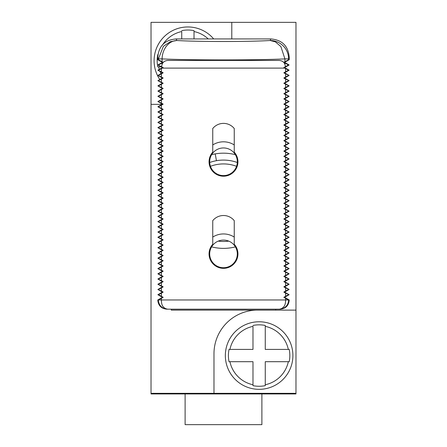 <?xml version="1.0" encoding="UTF-8"?>
<svg xmlns="http://www.w3.org/2000/svg" width="447" height="447" viewBox="0 0 447 447"><rect width="100%" height="100%" fill="white"/><g stroke="black" fill="none" stroke-linecap="round" stroke-linejoin="round"><path stroke-width="0.67" d="M209.682 161.775A13.818 13.818 0 0 1 223.5 147.951A13.818 13.818 0 0 1 237.318 161.775A13.818 13.818 0 0 1 223.5 175.593A13.818 13.818 0 0 1 209.682 161.775M212.75 144.951A19.964 19.964 0 0 1 234.25 144.951M234.25 128.518L234.25 152.142A14.433 14.433 0 0 1 233.518 172.162A14.433 14.433 0 0 1 213.482 172.162A14.433 14.433 0 0 1 212.75 152.142L212.75 128.518A13.818 13.818 0 0 1 234.25 128.518M176.196 38.934L176.822 40.498A18.428 14.734 93.3 0 0 176.816 40.498L176.816 40.498C198.11 41.839 248.89 41.839 270.178 40.498L270.804 38.934L176.196 38.934C164.848 39.867 158.713 46.013 157.78 57.361L157.78 59.719L162.39 62.379L157.864 64.988L162.39 67.598L157.864 70.207L161.434 71.811L161.434 68.603L163.177 67.598L161.523 66.642L162.082 64.463C162.892 62.066 164.798 60.719 167.781 60.429L279.219 60.429C282.202 60.719 284.108 62.066 284.918 64.463L285.477 66.642L283.823 67.598L284.61 67.598L289.136 70.207L284.61 72.816L289.136 75.431L284.61 78.041L289.136 80.65L284.61 83.259L289.136 85.869L284.61 88.478L289.136 91.093L284.61 93.702L289.136 96.312L284.61 98.921L289.136 101.53L284.61 104.145L289.136 106.755L284.61 109.364L289.136 111.974L284.61 114.583L289.136 117.192L284.61 119.807L289.136 122.417L284.61 125.026L289.136 127.635L284.61 130.245L289.136 132.854L284.61 135.469L289.136 138.078L284.61 140.688L289.136 143.297L284.61 145.906L289.136 148.521L284.61 151.131L289.136 153.74L284.61 156.349L289.136 158.959L284.61 161.568L289.136 164.183L284.61 166.792L289.136 169.402L284.61 172.011L289.136 174.621L284.61 177.23L289.136 179.845L284.61 182.454L289.136 185.064L284.61 187.673L289.136 190.282L284.61 192.892L289.136 195.507L284.61 198.116L289.136 200.725L284.61 203.335L289.136 205.944L284.61 208.559L289.136 211.168L284.61 213.778L289.136 216.387L284.61 218.996L289.136 221.606L284.61 224.221L289.136 226.83L284.61 229.44L289.136 232.049L284.61 234.658L289.136 237.268L284.61 239.883L289.136 242.492L284.61 245.101L289.136 247.711L284.61 250.32L289.136 252.935L284.61 255.544L289.136 258.154L284.61 260.763L289.136 263.372L284.61 265.982L289.136 268.597L284.61 271.206L289.136 273.815L284.61 276.425L289.136 279.034L284.61 281.644L289.136 284.258L284.61 286.868L289.136 289.477L284.61 292.087L289.136 294.696L284.61 297.311L289.22 299.965C288.751 305.642 285.678 308.715 280.006 309.179L166.994 309.179C161.322 308.715 158.249 305.642 157.78 299.965L162.39 297.311L163.177 297.311L161.434 298.317L161.434 299.965L157.78 299.965M289.136 70.207L288.488 70.207L283.823 67.598M285.566 68.603L285.566 71.811L283.823 72.816L285.566 73.828L285.566 77.035L283.823 78.041L285.566 79.046L285.566 82.254L283.823 83.259L285.566 84.265L285.566 87.472L283.823 88.478L285.566 89.489L285.566 92.697L283.823 93.702L285.566 94.708L285.566 97.915L283.823 98.921L285.566 99.927L285.566 103.134L283.823 104.145L285.566 105.151L285.566 108.358L283.823 109.364L285.566 110.37L285.566 113.577L283.823 114.583L285.566 115.589L285.566 118.796L283.823 119.807L285.566 120.813L285.566 124.02L283.823 125.026L285.566 126.032L285.566 129.239L283.823 130.245L285.566 131.25L285.566 134.458L283.823 135.469L285.566 136.475L285.566 139.682L283.823 140.688L285.566 141.693L285.566 144.901L283.823 145.906L285.566 146.912L285.566 150.125L283.823 151.131L285.566 152.136L285.566 155.344L283.823 156.349L285.566 157.355L285.566 160.562L283.823 161.568L285.566 162.579L285.566 165.787L283.823 166.792L285.566 167.798L285.566 171.005L283.823 172.011L285.566 173.017L285.566 176.224L283.823 177.23L285.566 178.241L285.566 181.448L283.823 182.454L285.566 183.46L285.566 186.667L283.823 187.673L285.566 188.679L285.566 191.886L283.823 192.892L285.566 193.903L285.566 197.11L283.823 198.116L285.566 199.122L285.566 202.329L283.823 203.335L285.566 204.34L285.566 207.548L283.823 208.559L285.566 209.565L285.566 212.772L283.823 213.778L285.566 214.783L285.566 217.991L283.823 218.996L285.566 220.002L285.566 223.209L283.823 224.221L285.566 225.227L285.566 228.434L283.823 229.44L285.566 230.445L285.566 233.652L283.823 234.658L285.566 235.664L285.566 238.871L283.823 239.883L285.566 240.888L285.566 244.096L283.823 245.101L285.566 246.107L285.566 249.314L283.823 250.32L285.566 251.331L285.566 254.539L283.823 255.544L285.566 256.55L285.566 259.757L283.823 260.763L285.566 261.769L285.566 264.976L283.823 265.982L285.566 266.993L285.566 270.2L283.823 271.206L285.566 272.212L285.566 275.419L283.823 276.425L285.566 277.431L285.566 280.638L283.823 281.644L285.566 282.655L285.566 285.862L283.823 286.868L285.566 287.874L285.566 291.081L283.823 292.087L285.566 293.092L285.566 296.3L283.823 297.311L285.566 298.317L285.566 299.965L161.434 299.965C161.255 305.346 163.328 308.419 167.653 309.179M157.864 70.207L162.39 72.816L157.864 75.431L162.39 78.041L157.864 80.65L162.39 83.259L157.864 85.869L162.39 88.478L157.864 91.093L162.39 93.702L157.864 96.312L162.39 98.921L157.864 101.53L162.39 104.145L157.864 106.755L162.39 109.364L157.864 111.974L162.39 114.583L157.864 117.192L162.39 119.807L157.864 122.417L162.39 125.026L157.864 127.635L162.39 130.245L157.864 132.854L162.39 135.469L157.864 138.078L162.39 140.688L157.864 143.297L162.39 145.906L157.864 148.521L162.39 151.131L157.864 153.74L162.39 156.349L157.864 158.959L162.39 161.568L157.864 164.183L162.39 166.792L157.864 169.402L162.39 172.011L157.864 174.621L162.39 177.23L157.864 179.845L162.39 182.454L157.864 185.064L162.39 187.673L157.864 190.282L162.39 192.892L157.864 195.507L162.39 198.116L157.864 200.725L162.39 203.335L157.864 205.944L162.39 208.559L157.864 211.168L162.39 213.778L157.864 216.387L162.39 218.996L157.864 221.606L162.39 224.221L157.864 226.83L162.39 229.44L157.864 232.049L162.39 234.658L157.864 237.268L162.39 239.883L157.864 242.492L162.39 245.101L157.864 247.711L162.39 250.32L157.864 252.935L162.39 255.544L157.864 258.154L162.39 260.763L157.864 263.372L162.39 265.982L157.864 268.597L162.39 271.206L157.864 273.815L162.39 276.425L157.864 279.034L162.39 281.644L157.864 284.258L162.39 286.868L157.864 289.477L162.39 292.087L157.864 294.696L158.512 294.696L163.177 297.311M161.434 296.3L161.434 293.092L163.177 292.087L161.434 291.081L161.434 287.874L163.177 286.868L161.434 285.862L161.434 282.655L163.177 281.644L161.434 280.638L161.434 277.431L163.177 276.425L161.434 275.419L161.434 272.212L163.177 271.206L161.434 270.2L161.434 266.993L163.177 265.982L161.434 264.976L161.434 261.769L163.177 260.763L161.434 259.757L161.434 256.55L163.177 255.544L161.434 254.539L161.434 251.331L163.177 250.32L161.434 249.314L161.434 246.107L163.177 245.101L161.434 244.096L161.434 240.888L163.177 239.883L161.434 238.871L161.434 235.664L163.177 234.658L161.434 233.652L161.434 230.445L163.177 229.44L161.434 228.434L161.434 225.227L163.177 224.221L161.434 223.209L161.434 220.002L163.177 218.996L161.434 217.991L161.434 214.783L163.177 213.778L161.434 212.772L161.434 209.565L163.177 208.559L161.434 207.548L161.434 204.34L163.177 203.335L161.434 202.329L161.434 199.122L163.177 198.116L161.434 197.11L161.434 193.903L163.177 192.892L161.434 191.886L161.434 188.679L163.177 187.673L161.434 186.667L161.434 183.46L163.177 182.454L161.434 181.448L161.434 178.241L163.177 177.23L161.434 176.224L161.434 173.017L163.177 172.011L161.434 171.005L161.434 167.798L163.177 166.792L161.434 165.787L161.434 162.579L163.177 161.568L161.434 160.562L161.434 157.355L163.177 156.349L161.434 155.344L161.434 152.136L163.177 151.131L161.434 150.125L161.434 146.912L163.177 145.906L161.434 144.901L161.434 141.693L163.177 140.688L161.434 139.682L161.434 136.475L163.177 135.469L161.434 134.458L161.434 131.25L163.177 130.245L161.434 129.239L161.434 126.032L163.177 125.026L161.434 124.02L161.434 120.813L163.177 119.807L161.434 118.796L161.434 115.589L163.177 114.583L161.434 113.577L161.434 110.37L163.177 109.364L161.434 108.358L161.434 105.151L163.177 104.145L161.434 103.134L161.434 99.927L163.177 98.921L161.434 97.915L161.434 94.708L163.177 93.702L161.434 92.697L161.434 89.489L163.177 88.478L161.434 87.472L161.434 84.265L163.177 83.259L161.434 82.254L161.434 79.046L163.177 78.041L161.434 77.035L161.434 73.828L163.177 72.816L161.434 71.811M234.25 220.65L234.25 244.269A14.433 14.433 0 0 1 233.518 264.294A14.433 14.433 0 0 1 213.482 264.294A14.433 14.433 0 0 1 212.75 244.269L212.75 220.65A13.818 13.818 0 0 1 234.25 220.65M162.39 67.598L163.177 67.598M158.512 70.207L161.434 68.603M157.864 294.696L162.39 297.311M270.804 38.934C282.152 39.867 288.287 46.013 289.22 57.361L289.22 59.719L284.61 62.379L289.136 64.988L284.61 67.598M157.78 57.361L158.4 58.903L162.082 58.903A18.428 14.734 93.3 0 1 176.816 40.498L170.296 41.694L163.395 46.309L158.4 58.903L158.4 59.719L157.78 59.719M158.4 59.719L163.216 62.379L162.082 63.021L162.082 64.463M162.39 62.379L163.216 62.379M162.082 61.736L162.082 58.903C190.193 60.25 256.807 60.25 284.918 58.903L280.912 46.628L275.436 41.878L270.178 40.498A18.428 18.405 21.8 0 1 288.6 58.903L289.22 57.361M288.6 59.719L284.918 61.736L284.918 58.903L288.6 58.903L288.6 59.719L289.22 59.719M284.61 62.379L283.784 62.379L284.918 61.736M289.136 64.988L288.488 64.988L283.784 62.379M288.488 64.988L285.477 66.642M284.61 72.816L283.823 72.816M288.488 70.207L285.566 71.811M289.136 75.431L285.566 73.828M284.61 78.041L283.823 78.041M288.488 75.431L285.566 77.035M289.136 80.65L285.566 79.046M284.61 83.259L283.823 83.259M288.488 80.65L285.566 82.254M289.136 85.869L285.566 84.265M284.61 88.478L283.823 88.478M288.488 85.869L285.566 87.472M289.136 91.093L285.566 89.489M284.61 93.702L283.823 93.702M288.488 91.093L285.566 92.697M289.136 96.312L285.566 94.708M284.61 98.921L283.823 98.921M288.488 96.312L285.566 97.915M289.136 101.53L285.566 99.927M284.61 104.145L283.823 104.145M288.488 101.53L285.566 103.134M289.136 106.755L285.566 105.151M284.61 109.364L283.823 109.364M288.488 106.755L285.566 108.358M289.136 111.974L285.566 110.37M284.61 114.583L283.823 114.583M288.488 111.974L285.566 113.577M289.136 117.192L285.566 115.589M284.61 119.807L283.823 119.807M288.488 117.192L285.566 118.796M289.136 122.417L285.566 120.813M284.61 125.026L283.823 125.026M288.488 122.417L285.566 124.02M289.136 127.635L285.566 126.032M284.61 130.245L283.823 130.245M288.488 127.635L285.566 129.239M289.136 132.854L285.566 131.25M284.61 135.469L283.823 135.469M288.488 132.854L285.566 134.458M289.136 138.078L285.566 136.475M284.61 140.688L283.823 140.688M288.488 138.078L285.566 139.682M289.136 143.297L285.566 141.693M284.61 145.906L283.823 145.906M288.488 143.297L285.566 144.901M289.136 148.521L285.566 146.912M284.61 151.131L283.823 151.131M288.488 148.521L285.566 150.125M289.136 153.74L285.566 152.136M284.61 156.349L283.823 156.349M288.488 153.74L285.566 155.344M289.136 158.959L285.566 157.355M284.61 161.568L283.823 161.568M288.488 158.959L285.566 160.562M289.136 164.183L285.566 162.579M284.61 166.792L283.823 166.792M288.488 164.183L285.566 165.787M289.136 169.402L285.566 167.798M284.61 172.011L283.823 172.011M288.488 169.402L285.566 171.005M289.136 174.621L285.566 173.017M284.61 177.23L283.823 177.23M288.488 174.621L285.566 176.224M289.136 179.845L285.566 178.241M284.61 182.454L283.823 182.454M288.488 179.845L285.566 181.448M289.136 185.064L285.566 183.46M284.61 187.673L283.823 187.673M288.488 185.064L285.566 186.667M289.136 190.282L285.566 188.679M284.61 192.892L283.823 192.892M288.488 190.282L285.566 191.886M289.136 195.507L285.566 193.903M284.61 198.116L283.823 198.116M288.488 195.507L285.566 197.11M289.136 200.725L285.566 199.122M284.61 203.335L283.823 203.335M288.488 200.725L285.566 202.329M289.136 205.944L285.566 204.34M284.61 208.559L283.823 208.559M288.488 205.944L285.566 207.548M289.136 211.168L285.566 209.565M284.61 213.778L283.823 213.778M288.488 211.168L285.566 212.772M289.136 216.387L285.566 214.783M284.61 218.996L283.823 218.996M288.488 216.387L285.566 217.991M289.136 221.606L285.566 220.002M284.61 224.221L283.823 224.221M288.488 221.606L285.566 223.209M289.136 226.83L285.566 225.227M284.61 229.44L283.823 229.44M288.488 226.83L285.566 228.434M289.136 232.049L285.566 230.445M284.61 234.658L283.823 234.658M288.488 232.049L285.566 233.652M289.136 237.268L285.566 235.664M284.61 239.883L283.823 239.883M288.488 237.268L285.566 238.871M289.136 242.492L285.566 240.888M284.61 245.101L283.823 245.101M288.488 242.492L285.566 244.096M289.136 247.711L285.566 246.107M284.61 250.32L283.823 250.32M288.488 247.711L285.566 249.314M289.136 252.935L285.566 251.331M284.61 255.544L283.823 255.544M288.488 252.935L285.566 254.539M289.136 258.154L285.566 256.55M284.61 260.763L283.823 260.763M288.488 258.154L285.566 259.757M289.136 263.372L285.566 261.769M284.61 265.982L283.823 265.982M288.488 263.372L285.566 264.976M289.136 268.597L285.566 266.993M284.61 271.206L283.823 271.206M288.488 268.597L285.566 270.2M289.136 273.815L285.566 272.212M284.61 276.425L283.823 276.425M288.488 273.815L285.566 275.419M289.136 279.034L285.566 277.431M284.61 281.644L283.823 281.644M288.488 279.034L285.566 280.638M289.136 284.258L285.566 282.655M284.61 286.868L283.823 286.868M288.488 284.258L285.566 285.862M289.136 289.477L285.566 287.874M284.61 292.087L283.823 292.087M288.488 289.477L285.566 291.081M289.136 294.696L285.566 293.092M284.61 297.311L283.823 297.311M288.488 294.696L285.566 296.3M279.392 309.179A9.214 9.214 -90 0 0 288.6 299.965L289.22 299.965M279.347 309.179C283.672 308.419 285.745 305.346 285.566 299.965L288.6 299.965L285.566 298.317M231.792 38.934L231.792 22.35L295.975 22.35L295.975 310.117L275.71 310.117L275.71 309.179M275.71 310.117L171.29 310.117L171.29 309.179M256.36 310.117A43.61 43.61 0 0 0 213.979 353.711L213.979 393.326L151.025 393.326L151.025 104.347L162.037 104.347M213.979 393.326L295.975 393.326L295.975 310.117M295.975 393.326L295.975 393.941L151.025 393.941L151.025 393.326M231.792 22.35L151.025 22.35L151.025 104.347M211.604 246.867A47.6 47.6 0 0 0 235.396 246.867M235.357 154.673A47.6 47.6 0 0 0 211.643 154.673M215.236 153.897L216.432 160.702A40.688 40.688 0 0 0 209.699 162.496M218.237 241.123A40.688 40.688 0 0 0 228.763 241.123M237.301 162.496A40.688 40.688 0 0 0 216.432 160.702M210.448 166.312A36.85 36.85 0 0 1 236.552 166.312A36.85 36.85 0 0 0 210.448 166.312M261.886 393.941L261.886 424.65L185.114 424.65L185.114 393.941M157.785 54.595L157.785 54.595A30.709 30.709 0 0 0 157.785 66.877L158.685 66.877L157.785 66.877M162.524 45.013A29.832 29.832 0 0 1 181.733 31.541L181.733 38.934M194.02 30.647L194.02 31.541L194.02 30.647A30.709 30.709 0 0 0 181.733 30.647M159.808 79.532A33.782 33.782 0 0 1 187.874 26.954A33.782 33.782 0 0 1 213.677 38.934A33.782 33.782 0 0 0 158.076 44.829A33.782 33.782 0 0 0 159.808 79.532M161.143 66.877L158.685 66.877A29.832 29.832 0 0 0 159.322 69.369M208.235 38.934A29.832 29.832 0 0 0 194.02 31.541L194.02 38.934M229.032 349.409L252.98 349.409L252.98 326.36A29.832 29.832 0 0 0 229.931 349.409L229.032 349.409A30.709 30.709 0 0 0 229.032 361.696L229.931 361.696L229.032 361.696M265.267 325.461L265.267 326.36L265.267 325.461A30.709 30.709 0 0 0 252.98 325.461M259.126 389.331A33.782 33.782 0 0 1 225.344 355.555A33.782 33.782 0 0 1 259.126 321.773A33.782 33.782 0 0 1 292.902 355.555A33.782 33.782 0 0 1 259.126 389.331A33.782 33.782 0 0 0 292.902 355.555A33.782 33.782 0 0 0 259.126 321.773A33.782 33.782 0 0 0 225.344 355.555A33.782 33.782 0 0 0 259.126 389.331M252.98 385.644L252.98 384.744L252.98 385.644A30.709 30.709 0 0 0 265.267 385.644L265.267 384.744L265.267 385.644M288.315 349.409L289.215 349.409L288.315 349.409A29.832 29.832 0 0 0 265.267 326.36L265.267 349.409L288.315 349.409M289.215 361.696L288.315 361.696L289.215 361.696A30.709 30.709 0 0 0 289.215 349.409M252.98 384.744L252.98 361.696L229.931 361.696A29.832 29.832 0 0 0 252.98 384.744M288.315 361.696L265.267 361.696L265.267 384.744A29.832 29.832 0 0 0 288.315 361.696M167.608 309.179A9.214 9.214 -90 0 1 158.4 299.965L161.434 298.317M162.39 292.087L163.177 292.087M158.512 294.696L161.434 293.092M157.864 289.477L161.434 291.081M162.39 286.868L163.177 286.868M158.512 289.477L161.434 287.874M157.864 284.258L161.434 285.862M162.39 281.644L163.177 281.644M158.512 284.258L161.434 282.655M157.864 279.034L161.434 280.638M162.39 276.425L163.177 276.425M158.512 279.034L161.434 277.431M157.864 273.815L161.434 275.419M162.39 271.206L163.177 271.206M158.512 273.815L161.434 272.212M157.864 268.597L161.434 270.2M162.39 265.982L163.177 265.982M158.512 268.597L161.434 266.993M157.864 263.372L161.434 264.976M162.39 260.763L163.177 260.763M158.512 263.372L161.434 261.769M157.864 258.154L161.434 259.757M162.39 255.544L163.177 255.544M158.512 258.154L161.434 256.55M157.864 252.935L161.434 254.539M162.39 250.32L163.177 250.32M158.512 252.935L161.434 251.331M157.864 247.711L161.434 249.314M162.39 245.101L163.177 245.101M158.512 247.711L161.434 246.107M157.864 242.492L161.434 244.096M162.39 239.883L163.177 239.883M158.512 242.492L161.434 240.888M157.864 237.268L161.434 238.871M162.39 234.658L163.177 234.658M158.512 237.268L161.434 235.664M157.864 232.049L161.434 233.652M162.39 229.44L163.177 229.44M158.512 232.049L161.434 230.445M157.864 226.83L161.434 228.434M162.39 224.221L163.177 224.221M158.512 226.83L161.434 225.227M157.864 221.606L161.434 223.209M162.39 218.996L163.177 218.996M158.512 221.606L161.434 220.002M157.864 216.387L161.434 217.991M162.39 213.778L163.177 213.778M158.512 216.387L161.434 214.783M157.864 211.168L161.434 212.772M162.39 208.559L163.177 208.559M158.512 211.168L161.434 209.565M157.864 205.944L161.434 207.548M162.39 203.335L163.177 203.335M158.512 205.944L161.434 204.34M157.864 200.725L161.434 202.329M162.39 198.116L163.177 198.116M158.512 200.725L161.434 199.122M157.864 195.507L161.434 197.11M162.39 192.892L163.177 192.892M158.512 195.507L161.434 193.903M157.864 190.282L161.434 191.886M162.39 187.673L163.177 187.673M158.512 190.282L161.434 188.679M157.864 185.064L161.434 186.667M162.39 182.454L163.177 182.454M158.512 185.064L161.434 183.46M157.864 179.845L161.434 181.448M162.39 177.23L163.177 177.23M158.512 179.845L161.434 178.241M157.864 174.621L161.434 176.224M162.39 172.011L163.177 172.011M158.512 174.621L161.434 173.017M157.864 169.402L161.434 171.005M162.39 166.792L163.177 166.792M158.512 169.402L161.434 167.798M157.864 164.183L161.434 165.787M162.39 161.568L163.177 161.568M158.512 164.183L161.434 162.579M157.864 158.959L161.434 160.562M162.39 156.349L163.177 156.349M158.512 158.959L161.434 157.355M157.864 153.74L161.434 155.344M162.39 151.131L163.177 151.131M158.512 153.74L161.434 152.136M157.864 148.521L161.434 150.125M162.39 145.906L163.177 145.906M158.512 148.521L161.434 146.912M157.864 143.297L161.434 144.901M162.39 140.688L163.177 140.688M158.512 143.297L161.434 141.693M157.864 138.078L161.434 139.682M162.39 135.469L163.177 135.469M158.512 138.078L161.434 136.475M157.864 132.854L161.434 134.458M162.39 130.245L163.177 130.245M158.512 132.854L161.434 131.25M157.864 127.635L161.434 129.239M162.39 125.026L163.177 125.026M158.512 127.635L161.434 126.032M157.864 122.417L161.434 124.02M162.39 119.807L163.177 119.807M158.512 122.417L161.434 120.813M157.864 117.192L161.434 118.796M162.39 114.583L163.177 114.583M158.512 117.192L161.434 115.589M157.864 111.974L161.434 113.577M162.39 109.364L163.177 109.364M158.512 111.974L161.434 110.37M157.864 106.755L161.434 108.358M162.39 104.145L163.177 104.145M158.512 106.755L161.434 105.151M157.864 101.53L161.434 103.134M162.39 98.921L163.177 98.921M158.512 101.53L161.434 99.927M157.864 96.312L161.434 97.915M162.39 93.702L163.177 93.702M158.512 96.312L161.434 94.708M157.864 91.093L161.434 92.697M162.39 88.478L163.177 88.478M158.512 91.093L161.434 89.489M157.864 85.869L161.434 87.472M162.39 83.259L163.177 83.259M158.512 85.869L161.434 84.265M157.864 80.65L161.434 82.254M162.39 78.041L163.177 78.041M158.512 80.65L161.434 79.046M157.864 75.431L161.434 77.035M162.39 72.816L163.177 72.816M158.512 75.431L161.434 73.828M157.864 64.988L161.523 66.642M158.512 64.988L162.082 63.021M212.75 237.083A19.964 19.964 0 0 1 234.25 237.083M209.682 253.902A13.818 13.818 0 0 1 223.5 240.084A13.818 13.818 0 0 1 237.318 253.902A13.818 13.818 0 0 1 223.5 267.725A13.818 13.818 0 0 1 209.682 253.902M284.705 68.106L162.295 68.106M160.976 73.632A29.832 29.832 0 0 1 160.037 71.464M284.918 63.021L284.918 64.463"/></g></svg>
